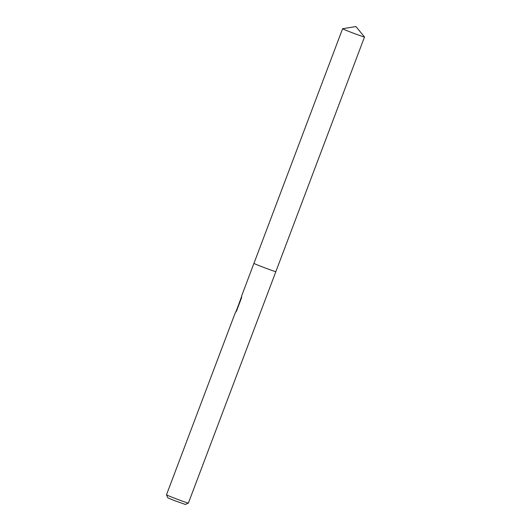 <?xml version="1.0" encoding="UTF-8"?>
<svg xmlns="http://www.w3.org/2000/svg" width="531" height="531" viewBox="0 0 531 531"><rect width="100%" height="100%" fill="white"/><g stroke="black" fill="none" stroke-linecap="round" stroke-linejoin="round"><path stroke-width="0.8" d="M342.601 28.734A11.715 0.345 20.7 0 0 349.239 31.588A11.715 0.345 20.7 0 0 361.206 36.028A11.715 0.345 20.7 0 0 364.512 37.011L355.943 26.55L342.621 28.72A11.715 0.345 20.7 0 0 342.601 28.734L253.944 263.349A11.715 0.345 20.7 0 0 260.588 266.204A11.715 0.345 20.7 0 0 272.549 270.644A11.715 0.345 20.7 0 1 260.588 266.204A11.715 0.345 20.7 0 1 253.944 263.349L241.837 295.389L241.446 298.044L236.547 311L235.167 313.051L166.488 494.799A11.715 0.345 20.7 0 0 166.488 494.812A11.715 0.345 20.7 0 0 173.279 497.713A11.715 0.345 20.7 0 0 185.093 502.094A11.715 0.345 20.7 0 0 188.392 503.089A11.715 0.345 20.7 0 0 188.399 503.083L185.372 504.45L173.285 500.149L167.849 497.826L166.488 494.812M238.565 304.874L241.512 296.716M235.751 311.956L236.7 309.812M364.512 37.011A11.715 0.345 20.7 0 0 364.505 36.991L275.854 271.633A11.715 0.345 20.7 0 1 272.549 270.644A11.715 0.345 20.7 0 0 275.861 271.633A11.715 0.345 20.7 0 0 275.861 271.626L188.399 503.083M241.459 297.227L236.043 311.564"/></g></svg>
